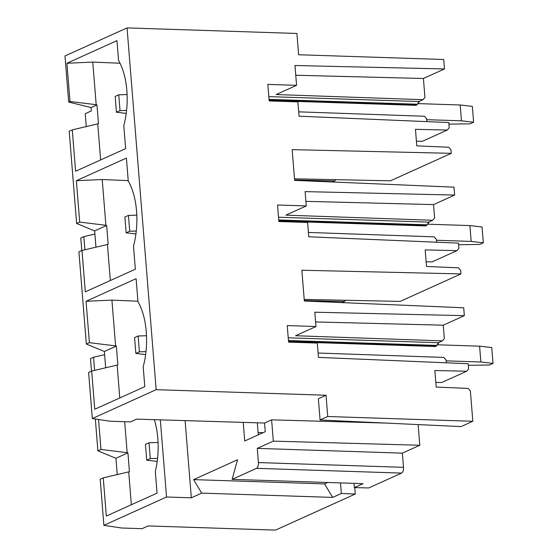 <?xml version="1.0" encoding="UTF-8"?>
<svg xmlns="http://www.w3.org/2000/svg" width="558" height="558" viewBox="0 0 558 558"><rect width="100%" height="100%" fill="white"/><g stroke="black" fill="none" stroke-linecap="round" stroke-linejoin="round"><path stroke-width="0.84" d="M128.221 180.625L102.212 179.523L105.894 225.292L106.648 225.481L94.651 230.9L76.627 223.465L69.206 131.249L72.275 129.861L97.734 123.883L100.635 159.923M105.894 225.292L79.696 222.077L76.362 180.701L126.408 158.074L128.256 181.092A52.48 25.201 91.9 0 1 133.495 246.183L135.35 269.207L85.304 291.834L81.977 250.451L108.168 244.341L106.648 225.481M107.436 244.474L110.338 280.514M76.362 180.701L102.212 179.523M292.148 149.649L294.624 180.387L453.996 187.153L454.63 195.063L433.552 204.598L434.633 217.997L432.708 220.284L285.905 215.137L306.272 205.93L277.542 204.988L278.874 221.54L307.604 222.482L308.755 236.787L458.495 243.142L458.913 248.331L456.967 250.647L425.161 249.914L426.493 266.466L458.362 267.819L460.685 270.295L460.971 273.915L301.85 270.239L304.326 301.013L463.698 307.779L464.333 315.661L314.824 312.208L315.981 326.521L287.244 325.579L288.577 342.131L317.307 343.072L318.465 357.378L468.197 363.739L468.615 368.922L466.669 371.237L434.863 370.505L436.196 387.057L468.05 388.41L470.38 390.865L472.828 421.276L461.048 426.598L320.076 419.986L318.36 398.705L326.025 395.238L156.163 389.672L127.05 27.9L296.919 33.466L298.628 54.747L443.722 59.497L444.482 68.955L423.41 78.49L424.931 97.406L423.006 99.694L276.203 94.546L296.57 85.339L267.84 84.398L269.172 100.949L297.902 101.891L299.053 116.197L448.792 122.551L449.211 127.74L447.265 130.056L415.459 129.323L416.791 145.875L448.66 147.228L450.983 149.704L451.269 153.324L292.148 149.649M263.132 432.666L258.089 432.534M257.308 422.818L258.277 434.856M451.269 153.324L390.481 180.806L294.491 178.811M460.971 273.915L400.184 301.404L304.194 299.402M137.924 301.222L111.914 300.113L115.597 345.883L89.399 342.675L86.065 301.292L136.11 278.665L137.959 301.683A52.48 25.201 91.9 0 1 143.197 366.773L144.794 386.645L94.755 409.272L91.679 371.049L88.61 372.43L92.321 418.542L109.968 421.22L130.46 421.89L136.55 419.135L264.555 423.034L265.252 431.704L244.718 440.987L243.225 422.385M429.2 221.875L428.523 223.095A0.809 0.391 91.9 0 1 428.467 223.186A0.809 0.391 91.9 0 1 428.398 223.256M436.579 242.214L436.342 239.277L434.04 236.836L308.407 232.435M154.336 419.679A52.48 25.201 91.9 0 1 155.312 471.447L157.056 493.126L106.327 516.066L103.251 477.836L100.182 479.224L103.893 525.329L121.539 528.008L142.032 528.684L148.121 525.929L275.519 530.1L355.286 494.032L341.336 493.474L340.485 482.907M95.334 418.995L97.901 450.85L115.924 458.285L117.236 474.551M160.334 419.86L166.542 497.004L191.317 497.813L201.696 493.119L193.612 479.622L237.541 459.757L232.121 479.357L256.492 468.343A4.841 2.33 -88.1 0 0 258.41 462.568L257.273 448.381L273.322 441.127L271.613 419.846L264.555 423.034M185.103 420.613L191.317 497.813M84.9 249.768L83.84 236.655L80.777 238.043L81.782 250.542M94.602 370.359L93.549 357.246L104.611 354.651M91.484 371.133L90.48 358.634L93.549 357.246M124.671 421.702L127.168 452.678L100.963 449.462L97.901 450.85M100.963 449.462L98.55 419.483M103.893 525.329L166.542 497.004M83.84 236.655L94.909 234.053M418.123 424.589L419.79 445.256L273.322 441.127M258.41 462.568L403.504 467.325L402.36 453.138L419.79 445.256M403.504 467.325A4.841 2.33 91.9 0 1 401.586 473.093L256.492 468.343M354.023 483.354L354.365 487.58L368.719 487.957L401.586 473.093M354.769 487.594L355.286 494.032M419.497 101.284L418.821 102.505A0.809 0.391 91.9 0 1 418.765 102.595A0.809 0.391 91.9 0 1 418.695 102.665M426.877 121.623L426.64 118.687L424.338 116.245L298.704 111.844M320.076 419.986L327.734 416.519L326.025 395.238M327.734 416.519L472.828 421.276M454.63 195.063L305.121 191.617L306.272 205.93M444.482 68.955L294.98 65.509L296.57 85.339M416.414 141.202L422.343 141.32L447.265 130.056M79.696 222.077L76.627 223.465M89.399 342.675L86.33 344.056L78.908 251.839L81.977 250.451M92.321 418.542L156.163 389.672M69.987 101.486L66.918 63.263L92.761 62.084L96.192 104.702L69.987 101.486L68.69 102.079L64.979 55.967L127.05 27.9M66.918 63.263L116.957 40.636L118.554 60.501A52.48 25.201 91.9 0 1 123.792 125.592L125.648 148.616L75.602 171.243L72.275 129.861M96.192 104.702L96.946 104.883L98.459 123.75L97.734 123.883M96.946 104.883L91.045 107.554L91.317 110.937L85.221 113.692L86.26 126.575M105.664 367.764L104.36 351.491L86.33 344.056M94.651 230.9L95.962 247.173M68.69 102.079L91.045 107.554M268.823 96.625L418.918 101.542L423.006 99.694M295.761 75.253L423.41 78.49M269.137 100.517L415.968 105.329L416.707 104.995A3.229 1.548 -88.1 0 0 417.21 104.569A3.229 1.548 -88.1 0 0 417.44 104.227L418.918 101.542M92.761 62.084L120.033 63.242M426.117 261.793L432.045 261.911L456.967 250.647M278.526 217.215L428.621 222.133L432.708 220.284M305.91 201.361L433.552 204.598M278.84 221.108L425.67 225.92L426.41 225.585A3.229 1.548 -88.1 0 0 426.912 225.16A3.229 1.548 -88.1 0 0 427.142 224.818L428.621 222.133M288.542 341.698L435.373 346.511L436.112 346.176A3.229 1.548 -88.1 0 0 436.614 345.751A3.229 1.548 -88.1 0 0 436.844 345.409L438.323 342.724L442.41 340.875L444.335 338.587L443.254 325.188L464.333 315.661M115.597 345.883L116.35 346.072L104.36 351.491M91.679 371.049L117.871 364.932L116.35 346.072M117.138 365.065L119.789 397.952M288.228 337.806L438.323 342.724M446.281 362.805L446.044 359.868L443.743 357.427L318.109 353.026M438.902 342.466L438.225 343.693A0.809 0.391 91.9 0 1 438.17 343.777A0.809 0.391 91.9 0 1 438.1 343.847M442.41 340.875L295.607 335.728L315.981 326.521M315.612 321.952L443.254 325.188M435.819 382.383L441.748 382.502L466.669 371.237M354.365 487.58L363.063 483.647L232.121 479.357M127.168 452.678L127.922 452.859L115.924 458.285M103.251 477.836L129.435 471.719L127.922 452.859M128.71 471.859L131.353 504.746M327.685 482.489L324.554 483.912L332.638 497.408L341.336 493.474M86.065 301.292L111.914 300.113M332.638 497.408L201.696 493.119M324.554 483.912L193.612 479.622M257.273 448.381L402.36 453.138M385.634 423.062L271.613 419.846M294.589 179.962L334.674 180.973L335.749 179.669M332.422 181.992L334.674 180.973M304.291 300.553L344.377 301.571L345.451 300.26M342.068 302.61L344.377 301.571M135.852 353.423L139.423 351.812L138.147 335.986L134.576 337.597L135.852 353.423L145.638 354.553M145.987 351.624L139.423 351.812M138.147 335.986L146.496 335.742M468.329 365.316L489.45 365.009L493.021 363.397L480.87 361.996L479.601 346.169L437.374 344.788M479.601 346.169L491.751 347.571L493.021 363.397M480.87 361.996L446.128 360.859M126.15 232.832L129.721 231.221L128.445 215.395L124.873 217.006L126.15 232.832L135.936 233.962M136.285 231.033L129.721 231.221M128.445 215.395L136.794 215.151M458.627 244.725L479.747 244.418L483.319 242.807L471.168 241.405L469.899 225.578L427.672 224.197M469.899 225.578L482.049 226.98L483.319 242.807M471.168 241.405L436.426 240.268M116.448 112.242L120.019 110.63L118.742 94.804L115.171 96.415L116.448 112.242L126.234 113.372M126.582 110.442L120.019 110.63M118.742 94.804L127.091 94.56M448.925 124.134L470.045 123.827L473.616 122.216L461.466 120.814L460.197 104.988L417.97 103.607M460.197 104.988L472.347 106.383L473.616 122.216M461.466 120.814L426.724 119.677M149.014 442.752L145.443 444.363L146.712 460.197L150.283 458.578L149.014 442.752L158.067 442.494M157.565 458.369L150.283 458.578M146.712 460.197L157.196 461.396M418.821 102.505L417.44 104.227L269.04 99.366M416.707 104.995L269.109 100.161M428.523 223.095L427.142 224.818L278.742 219.957M426.41 225.585L278.812 220.752M288.444 340.547L436.844 345.409L438.225 343.693M436.112 346.176L288.514 341.343M418.765 102.595L417.21 104.569M428.467 223.186L426.912 225.16M438.17 343.777L436.614 345.751"/></g></svg>
